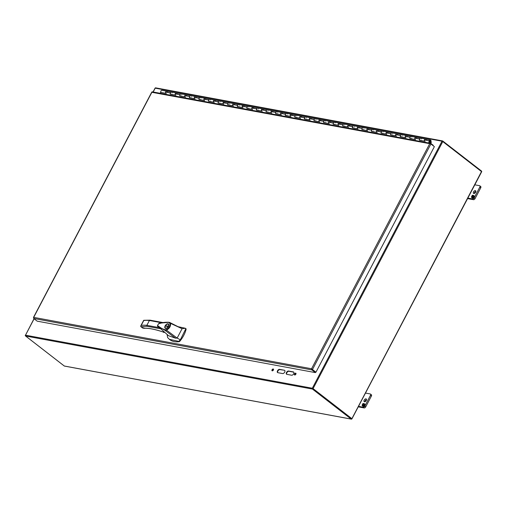 <?xml version="1.0" encoding="UTF-8"?>
<svg xmlns="http://www.w3.org/2000/svg" width="507" height="507" viewBox="0 0 507 507"><rect width="100%" height="100%" fill="white"/><g stroke="black" fill="none" stroke-linecap="round" stroke-linejoin="round"><path stroke-width="0.76" d="M166.309 93.541A1.185 0.919 -79.5 0 1 166.74 91.209A1.185 0.919 100.5 0 0 165.65 92.097L165.339 93.237L160.548 92.35L160.288 93.32M428.694 142.961L429.258 140.851A1.185 0.919 -79.5 0 1 431.039 141.301A1.185 0.919 -79.5 0 1 429.454 142.011L429.328 141.992M425.126 141.415A1.185 0.919 -79.5 0 1 425.557 139.083A1.185 0.919 100.5 0 0 424.467 139.964L424.163 141.111L419.365 140.224L419.676 139.076A1.185 0.919 -79.5 0 1 421.399 138.785M415.544 139.64A1.185 0.919 -79.5 0 1 415.974 137.308A1.185 0.919 100.5 0 0 414.878 138.189L414.574 139.336L409.783 138.449L410.087 137.302A1.185 0.919 -79.5 0 1 411.811 137.01M405.955 137.866A1.185 0.919 -79.5 0 1 406.386 135.534A1.185 0.919 100.5 0 0 405.296 136.421L404.992 137.562L400.194 136.675L400.505 135.534A1.185 0.919 -79.5 0 1 402.228 135.236M396.373 136.098A1.185 0.919 -79.5 0 1 396.804 133.766A1.185 0.919 100.5 0 0 395.707 134.647L395.403 135.787L390.612 134.9L390.916 133.759A1.185 0.919 -79.5 0 1 392.64 133.468M386.784 134.323A1.185 0.919 -79.5 0 1 387.215 131.991A1.185 0.919 100.5 0 0 386.125 132.872L385.814 134.013L381.023 133.132L381.327 131.985A1.185 0.919 -79.5 0 1 383.058 131.693M377.202 132.549A1.185 0.919 -79.5 0 1 377.633 130.217A1.185 0.919 100.5 0 0 376.536 131.098L376.232 132.245L371.441 131.357L371.745 130.21A1.185 0.919 -79.5 0 1 373.469 129.919M367.613 130.774A1.185 0.919 -79.5 0 1 368.044 128.442A1.185 0.919 100.5 0 0 366.954 129.329L366.643 130.47L361.852 129.583L362.156 128.442A1.185 0.919 -79.5 0 1 363.88 128.144M358.024 129.006A1.185 0.919 -79.5 0 1 358.455 126.674A1.185 0.919 100.5 0 0 357.365 127.555L357.061 128.696L352.264 127.808L352.574 126.668A1.185 0.919 -79.5 0 1 354.298 126.37M348.442 127.232A1.185 0.919 -79.5 0 1 348.873 124.899A1.185 0.919 100.5 0 0 347.777 125.78L347.472 126.921L342.681 126.04L342.986 124.893A1.185 0.919 -79.5 0 1 344.709 124.602M338.853 125.457A1.185 0.919 -79.5 0 1 339.284 123.125A1.185 0.919 100.5 0 0 338.194 124.006L337.89 125.153L333.093 124.266L333.403 123.119A1.185 0.919 -79.5 0 1 335.127 122.827M329.271 123.683A1.185 0.919 -79.5 0 1 329.702 121.35A1.185 0.919 100.5 0 0 328.606 122.238L328.302 123.378L323.51 122.491L323.815 121.35A1.185 0.919 -79.5 0 1 325.538 121.053M319.683 121.914A1.185 0.919 -79.5 0 1 320.113 119.582A1.185 0.919 100.5 0 0 319.023 120.463L318.713 121.604L313.922 120.717L314.226 119.576A1.185 0.919 -79.5 0 1 315.956 119.278M310.1 120.14A1.185 0.919 -79.5 0 1 310.531 117.808A1.185 0.919 100.5 0 0 309.435 118.689L309.131 119.829L304.339 118.942L304.644 117.801A1.185 0.919 -79.5 0 1 306.367 117.51M300.512 118.365A1.185 0.919 -79.5 0 1 300.943 116.033A1.185 0.919 100.5 0 0 299.852 116.914L299.542 118.061L294.751 117.174L295.055 116.027A1.185 0.919 -79.5 0 1 296.779 115.735M290.923 116.591A1.185 0.919 -79.5 0 1 291.354 114.259A1.185 0.919 100.5 0 0 290.264 115.14L289.96 116.287L285.162 115.4L285.473 114.259A1.185 0.919 -79.5 0 1 287.196 113.961M281.341 114.823A1.185 0.919 -79.5 0 1 281.772 112.491A1.185 0.919 100.5 0 0 280.675 113.372L280.371 114.512L275.58 113.625L275.884 112.484A1.185 0.919 -79.5 0 1 277.608 112.186M271.752 113.048A1.185 0.919 -79.5 0 1 272.183 110.716A1.185 0.919 100.5 0 0 271.093 111.597L270.789 112.738L265.991 111.851L266.302 110.71A1.185 0.919 -79.5 0 1 268.026 110.418M262.17 111.274A1.185 0.919 -79.5 0 1 262.601 108.942A1.185 0.919 100.5 0 0 261.504 109.823L261.2 110.97L256.409 110.082L256.713 108.935A1.185 0.919 -79.5 0 1 258.437 108.644M252.581 109.499A1.185 0.919 -79.5 0 1 253.012 107.167A1.185 0.919 100.5 0 0 251.922 108.048L251.611 109.195L246.82 108.308L247.124 107.167A1.185 0.919 -79.5 0 1 248.855 106.869M242.999 107.725A1.185 0.919 -79.5 0 1 243.43 105.399A1.185 0.919 100.5 0 0 242.333 106.28L242.029 107.421L237.238 106.533L237.542 105.393A1.185 0.919 -79.5 0 1 239.266 105.095M233.41 105.957A1.185 0.919 -79.5 0 1 233.841 103.624A1.185 0.919 100.5 0 0 232.751 104.505L232.44 105.646L227.649 104.759L227.954 103.618A1.185 0.919 -79.5 0 1 229.677 103.327M223.821 104.182A1.185 0.919 -79.5 0 1 224.252 101.85A1.185 0.919 100.5 0 0 223.162 102.731L222.858 103.878L218.061 102.991L218.371 101.844A1.185 0.919 -79.5 0 1 220.095 101.552M214.239 102.408A1.185 0.919 -79.5 0 1 214.67 100.075A1.185 0.919 100.5 0 0 213.574 100.956L213.27 102.103L208.478 101.216L208.783 100.069A1.185 0.919 -79.5 0 1 210.506 99.778M204.651 100.633A1.185 0.919 -79.5 0 1 205.082 98.301A1.185 0.919 100.5 0 0 203.991 99.188L203.687 100.329L198.89 99.442L199.2 98.301A1.185 0.919 -79.5 0 1 200.924 98.003M195.068 98.865A1.185 0.919 -79.5 0 1 195.499 96.533A1.185 0.919 100.5 0 0 194.403 97.414L194.099 98.554L189.307 97.667L189.612 96.526A1.185 0.919 -79.5 0 1 191.335 96.235M185.48 97.09A1.185 0.919 -79.5 0 1 185.911 94.758A1.185 0.919 100.5 0 0 184.821 95.639L184.51 96.78L179.719 95.899L180.023 94.752A1.185 0.919 -79.5 0 1 181.753 94.46M175.897 95.316A1.185 0.919 -79.5 0 1 176.328 92.984A1.185 0.919 100.5 0 0 175.232 93.865L174.928 95.012L170.137 94.125L170.441 92.977A1.185 0.919 -79.5 0 1 172.165 92.686M171.905 94.106A1.185 0.919 -79.5 0 1 171.531 94.384M161.131 92.458A1.185 0.919 -79.5 0 1 161.948 90.328L171.531 92.097A1.185 0.919 100.5 0 0 170.72 94.232A1.185 0.919 -79.5 0 1 170.637 94.144L170.51 94.118M181.487 95.88A1.185 0.919 -79.5 0 1 181.113 96.153M171.531 92.097L181.119 93.871A1.185 0.919 100.5 0 0 180.308 96.007A1.185 0.919 -79.5 0 1 180.226 95.918L180.093 95.893M191.076 97.655A1.185 0.919 -79.5 0 1 190.702 97.927M181.119 93.871L190.702 95.646A1.185 0.919 100.5 0 0 189.891 97.775A1.185 0.919 -79.5 0 1 189.808 97.686L189.681 97.667M200.658 99.429A1.185 0.919 -79.5 0 1 200.29 99.702M190.702 95.646L200.29 97.42A1.185 0.919 100.5 0 0 199.479 99.549A1.185 0.919 -79.5 0 1 199.397 99.461L199.264 99.435M210.247 101.197A1.185 0.919 -79.5 0 1 209.873 101.476M200.29 97.42L209.879 99.188A1.185 0.919 100.5 0 0 209.061 101.324A1.185 0.919 -79.5 0 1 208.979 101.235L208.852 101.21M219.829 102.972A1.185 0.919 -79.5 0 1 219.461 103.244M209.879 99.188L219.461 100.963A1.185 0.919 100.5 0 0 218.65 103.098A1.185 0.919 -79.5 0 1 218.568 103.01L218.435 102.984M229.418 104.746A1.185 0.919 -79.5 0 1 229.044 105.019M219.461 100.963L229.05 102.737A1.185 0.919 100.5 0 0 228.232 104.867A1.185 0.919 -79.5 0 1 228.15 104.778L228.023 104.759M239.006 106.521A1.185 0.919 -79.5 0 1 238.632 106.793M229.05 102.737L238.632 104.512A1.185 0.919 100.5 0 0 237.821 106.641A1.185 0.919 -79.5 0 1 237.739 106.552L237.612 106.527M248.588 108.289A1.185 0.919 -79.5 0 1 248.215 108.568M238.632 104.512L248.221 106.28A1.185 0.919 100.5 0 0 247.41 108.416A1.185 0.919 -79.5 0 1 247.327 108.327L247.194 108.302M258.177 110.063A1.185 0.919 -79.5 0 1 257.803 110.336M248.221 106.28L257.803 108.054A1.185 0.919 100.5 0 0 256.992 110.19A1.185 0.919 -79.5 0 1 256.91 110.101L256.783 110.076M267.759 111.838A1.185 0.919 -79.5 0 1 267.392 112.11M257.803 108.054L267.392 109.829A1.185 0.919 100.5 0 0 266.581 111.965A1.185 0.919 -79.5 0 1 266.498 111.876L266.365 111.851M277.348 113.612A1.185 0.919 -79.5 0 1 276.974 113.885M267.392 109.829L276.98 111.603A1.185 0.919 100.5 0 0 276.163 113.733A1.185 0.919 -79.5 0 1 276.081 113.644L275.954 113.619M286.93 115.381A1.185 0.919 -79.5 0 1 286.563 115.659M276.98 111.603L286.563 113.372A1.185 0.919 100.5 0 0 285.752 115.507A1.185 0.919 -79.5 0 1 285.669 115.419L285.536 115.393M296.519 117.155A1.185 0.919 -79.5 0 1 296.145 117.428M286.563 113.372L296.151 115.146A1.185 0.919 100.5 0 0 295.334 117.282A1.185 0.919 -79.5 0 1 295.251 117.193L295.125 117.168M306.108 118.93A1.185 0.919 -79.5 0 1 305.734 119.202M296.151 115.146L305.734 116.921A1.185 0.919 100.5 0 0 304.922 119.056A1.185 0.919 -79.5 0 1 304.84 118.968L304.713 118.942M315.69 120.704A1.185 0.919 -79.5 0 1 315.316 120.977M305.734 116.921L315.322 118.695A1.185 0.919 100.5 0 0 314.511 120.824A1.185 0.919 -79.5 0 1 314.429 120.736L314.296 120.717M325.279 122.479A1.185 0.919 -79.5 0 1 324.905 122.751M315.322 118.695L324.905 120.463A1.185 0.919 100.5 0 0 324.093 122.599A1.185 0.919 -79.5 0 1 324.011 122.51L323.884 122.485M334.861 124.247A1.185 0.919 -79.5 0 1 334.493 124.519M324.905 120.463L334.493 122.238A1.185 0.919 100.5 0 0 333.682 124.373A1.185 0.919 -79.5 0 1 333.6 124.285L333.467 124.259M344.449 126.021A1.185 0.919 -79.5 0 1 344.076 126.294M334.493 122.238L344.082 124.012A1.185 0.919 100.5 0 0 343.264 126.148A1.185 0.919 -79.5 0 1 343.182 126.059L343.055 126.034M354.032 127.796A1.185 0.919 -79.5 0 1 353.664 128.068M344.082 124.012L353.664 125.787A1.185 0.919 100.5 0 0 352.853 127.916A1.185 0.919 -79.5 0 1 352.771 127.827L352.638 127.808M363.62 129.57A1.185 0.919 -79.5 0 1 363.246 129.843M353.664 125.787L363.253 127.561A1.185 0.919 100.5 0 0 362.435 129.691A1.185 0.919 -79.5 0 1 362.353 129.602L362.226 129.577M373.209 131.338A1.185 0.919 -79.5 0 1 372.835 131.617M363.253 127.561L372.835 129.329A1.185 0.919 100.5 0 0 372.024 131.465A1.185 0.919 -79.5 0 1 371.942 131.376L371.815 131.351M382.791 133.113A1.185 0.919 -79.5 0 1 382.417 133.385M372.835 129.329L382.424 131.104A1.185 0.919 100.5 0 0 381.613 133.24A1.185 0.919 -79.5 0 1 381.53 133.151L381.397 133.126M392.38 134.887A1.185 0.919 -79.5 0 1 392.006 135.16M382.424 131.104L392.006 132.878A1.185 0.919 100.5 0 0 391.195 135.008A1.185 0.919 -79.5 0 1 391.112 134.919L390.986 134.9M401.962 136.662A1.185 0.919 -79.5 0 1 401.595 136.934M392.006 132.878L401.595 134.653A1.185 0.919 100.5 0 0 400.784 136.782A1.185 0.919 -79.5 0 1 400.701 136.694L400.568 136.668M411.551 138.43A1.185 0.919 -79.5 0 1 411.177 138.709M401.595 134.653L411.183 136.421A1.185 0.919 100.5 0 0 410.366 138.557A1.185 0.919 -79.5 0 1 410.283 138.468L410.157 138.443M421.133 140.205A1.185 0.919 -79.5 0 1 420.766 140.477M411.183 136.421L420.766 138.196A1.185 0.919 100.5 0 0 419.954 140.331A1.185 0.919 -79.5 0 1 419.872 140.243L419.739 140.217M429.049 143.025L429.6 140.965A0.722 0.558 -79.5 0 1 430.69 141.238A0.722 0.558 -79.5 0 1 429.721 141.668L429.454 142.011M33.696 317.363L311.558 368.754L429.721 143.684L151.866 92.293L33.696 317.363L33.684 318.459L311.887 369.914L311.558 368.754L312.483 369.502L430.899 143.956L430.05 143.5A0.83 0.646 -79.5 0 1 430.804 143.411L433.2 145.268L433.029 145.604M429.721 143.684L430.05 143.5L429.721 143.684M152.601 91.957A0.83 0.646 100.5 0 0 151.846 92.046L151.853 92.236M430.899 143.956L434.372 146.65L315.956 372.195L311.982 369.147M315.956 372.195L312.135 369.438L311.887 369.914L315.36 372.607L37.157 321.153L33.684 318.459M312.135 369.438L315.614 372.132L315.36 372.607M480.725 187.824A1.445 0.849 -52.2 0 0 480.712 186.513L479.787 185.796A1.445 0.849 127.8 0 1 479.799 187.108L480.725 187.824L475.059 198.611L474.14 197.895L479.799 187.108M467.581 198.592L473.506 199.688A1.445 0.849 -52.2 0 0 475.059 198.611M474.197 193.49A1.686 0.989 127.8 0 1 475.87 191.335M479.787 185.796A1.445 0.849 127.8 0 0 479.552 185.695L474.812 184.821M474.14 197.895A1.445 0.849 127.8 0 1 472.587 198.972L473.506 199.688M467.841 198.091L472.587 198.972M473.811 193.509A1.686 0.989 127.8 0 1 473.538 193.389A1.686 0.989 127.8 0 1 473.792 191.45A1.686 0.989 127.8 0 1 475.604 190.721A1.686 0.989 127.8 0 1 475.496 192.464A1.686 0.989 127.8 0 1 473.811 193.509M473.189 197.705L473.627 197.128L473.855 197.502L473.475 198.224L472.454 198.041L473.189 197.705L473.234 196.558L473.741 196.653L474.083 196L473.576 195.911L473.798 195.48L474.387 196.482L474.007 197.204L473.532 197.052M472.049 196.779L471.992 197.952L471.396 196.95L472.15 196.298L472.315 195.208L473.329 195.391L472.258 196.38L472.765 196.475L472.556 196.868L472.049 196.779M473.703 195.93L473.874 195.607M473.741 196.653L474.165 196.108M473.234 196.558L473.836 196.729M473.151 196.982L473.329 196.64M472.682 197.61L473.284 197.781M472.581 198.06L472.778 197.686M471.706 197.432L472.188 197.578M472.258 196.38L472.739 196.526M472.315 195.208L473.304 195.448M471.935 195.93L472.416 195.284M471.776 196.228L472.251 196.374M471.396 196.95L471.878 196.304M472.017 197.901L471.757 197.47M471.719 197.4L471.497 197.027M371.39 396.075A1.445 0.849 -52.2 0 0 371.377 394.763L370.452 394.047A1.445 0.849 127.8 0 1 370.465 395.359L371.39 396.075L365.724 406.861L364.806 406.145L370.465 395.359M358.246 406.842L364.172 407.939A1.445 0.849 -52.2 0 0 365.724 406.861M364.863 401.74A1.686 0.989 127.8 0 1 366.536 399.586M370.452 394.047A1.445 0.849 127.8 0 0 370.218 393.945L365.477 393.071M364.806 406.145A1.445 0.849 127.8 0 1 363.253 407.222L364.172 407.939M358.506 406.348L363.253 407.222M364.476 401.759A1.686 0.989 127.8 0 1 364.203 401.639A1.686 0.989 127.8 0 1 364.457 399.7A1.686 0.989 127.8 0 1 366.269 398.977A1.686 0.989 127.8 0 1 366.162 400.714A1.686 0.989 127.8 0 1 364.476 401.759M363.855 405.955L364.299 405.378L364.52 405.752L364.14 406.475L363.12 406.291L363.855 405.955L364.197 405.302L363.69 405.207L364.748 404.25L364.241 404.161L364.463 403.73L365.053 404.732L364.672 405.454L364.197 405.302M362.714 405.03L362.657 406.202L362.068 405.201L362.816 404.548L362.98 403.458L364.001 403.642L363.266 403.978L363.221 405.125L362.714 405.03M364.368 404.18L364.539 403.857M364.406 404.903L364.831 404.358M363.899 404.814L364.501 404.979M363.817 405.232L363.994 404.89M363.348 405.86L363.956 406.031M363.246 406.31L363.443 405.936M362.372 405.682L362.854 405.828M362.816 404.548L363.405 404.776M362.98 403.458L363.969 403.699M362.6 404.18L363.082 403.534M362.448 404.478L362.917 404.624L362.701 404.256M362.068 405.201L362.543 404.554M362.682 406.151L362.423 405.72M362.385 405.657L362.163 405.277M430.792 141.89L431.21 141.966L430.411 143.278M430.766 143.386L431.146 142.67A0.684 0.532 100.5 0 0 431.235 142.15L431.21 141.966M166.74 91.209A1.185 0.919 -79.5 0 1 167.373 91.799M430.354 139.97L425.557 139.083A1.185 0.919 -79.5 0 1 426.191 139.672M415.974 137.308A1.185 0.919 -79.5 0 1 416.608 137.898M406.386 135.534A1.185 0.919 -79.5 0 1 407.02 136.123M396.804 133.766A1.185 0.919 -79.5 0 1 397.431 134.349M387.215 131.991A1.185 0.919 -79.5 0 1 387.849 132.581M377.633 130.217A1.185 0.919 -79.5 0 1 378.26 130.806M368.044 128.442A1.185 0.919 -79.5 0 1 368.678 129.031M358.455 126.674A1.185 0.919 -79.5 0 1 359.089 127.257M348.873 124.899A1.185 0.919 -79.5 0 1 349.507 125.489M339.284 123.125A1.185 0.919 -79.5 0 1 339.918 123.714M329.702 121.35A1.185 0.919 -79.5 0 1 330.33 121.94M320.113 119.582A1.185 0.919 -79.5 0 1 320.747 120.165M310.531 117.808A1.185 0.919 -79.5 0 1 311.159 118.397M300.943 116.033A1.185 0.919 -79.5 0 1 301.576 116.623M291.354 114.259A1.185 0.919 -79.5 0 1 291.988 114.848M281.772 112.491A1.185 0.919 -79.5 0 1 282.405 113.074M272.183 110.716A1.185 0.919 -79.5 0 1 272.817 111.299M262.601 108.942A1.185 0.919 -79.5 0 1 263.228 109.531M253.012 107.167A1.185 0.919 -79.5 0 1 253.646 107.757M243.43 105.399A1.185 0.919 -79.5 0 1 244.057 105.982M233.841 103.624A1.185 0.919 -79.5 0 1 234.475 104.208M224.252 101.85A1.185 0.919 -79.5 0 1 224.886 102.439M214.67 100.075A1.185 0.919 -79.5 0 1 215.304 100.665M205.082 98.301A1.185 0.919 -79.5 0 1 205.715 98.89M195.499 96.533A1.185 0.919 -79.5 0 1 196.127 97.116M185.911 94.758A1.185 0.919 -79.5 0 1 186.544 95.348M176.328 92.984A1.185 0.919 -79.5 0 1 176.956 93.573M175.454 338.175L165.092 330.393L157.918 326.261L168.514 335.691L175.454 338.175L177.146 338.093L166.505 330.165L165.079 330.38L165.035 329.778C162.772 328.828 162.519 329.163 158.945 326.559C157.639 326.109 157.506 325.183 158.552 323.789L161.467 323.003L169.186 322.306M169.275 322.338L168.818 322.534L169.275 322.338L170.498 323.358L182.076 328.701L185.321 328.27L178.052 326.673M169.744 322.49L182.076 328.701L177.146 338.093L180.346 339.798L185.695 329.011L185.556 328.416A28.696 16.839 -52.2 0 0 185.321 328.27M167.114 334.424L167.64 337.592L169.37 339.31L178.749 341.382L180.346 339.798M163.007 322.566L149.99 320.158L149.4 320.494L146.859 325.336L147.017 326.286L140.927 326.673M149.99 320.158L143.703 320.297L140.743 325.919M169.972 323.472L170.498 323.358C170.903 326.14 169.566 328.409 166.505 330.165L166.347 329.626C169.085 328.054 170.295 326.007 169.972 323.472L168.818 322.534M165.605 328.46A2.7 1.584 127.8 0 1 165.168 328.27A2.7 1.584 127.8 0 1 165.574 325.171A2.7 1.584 127.8 0 1 168.476 324.005A2.7 1.584 127.8 0 1 168.305 326.787A2.7 1.584 127.8 0 1 165.605 328.46M165.035 329.778L166.347 329.626M169.37 339.31L169.763 339.614A28.696 16.839 -52.2 0 0 179.142 341.686A0.963 0.564 -52.2 0 0 179.827 341.249A19.931 11.699 -52.2 0 0 186.094 329.316L185.556 328.416M159.654 327.706L146.859 325.336A57.069 13.391 -152.3 0 0 141.225 325.386L143.766 320.538A57.069 13.391 27.7 0 1 149.4 320.494L161.714 322.769M164.35 332.174L163.97 332.104M163.349 331.99L164.268 332.339M164.002 332.497L163.4 332.224M164.623 332.193L162.633 331.819A0.463 0.361 100.5 0 0 162.893 331.87M142.727 327.484L142.695 328.048L142.727 327.484L142.695 328.048L143.31 327.769L142.695 328.048L143.861 328.263A0.463 0.425 85.1 0 0 144.108 328.327C148.323 327.997 154.515 329.176 162.696 331.863L164.667 332.231M143.861 328.263L144.159 327.928L143.861 328.263C148.177 327.934 154.432 329.119 162.633 331.819M141.225 325.386L140.737 325.931M168.736 324.309A2.7 1.584 -52.2 0 0 168.21 324.29M165.377 327.947A2.7 1.584 -52.2 0 0 165.529 328.447M186.094 329.316A0.963 0.564 -52.2 0 0 185.968 328.739A0.963 0.564 -52.2 0 0 185.949 328.726L185.594 328.447M165.409 327.966A2.313 1.356 127.8 0 1 165.301 326.039L168.172 326.571A2.313 1.356 127.8 0 1 165.409 327.966L166.023 328.447A2.313 1.356 -52.2 0 0 166.055 328.466M168.888 324.81A2.313 1.356 -52.2 0 0 168.856 324.791L168.242 324.309A2.313 1.356 127.8 0 0 165.478 325.709L168.413 326.616M168.242 324.309A2.313 1.356 127.8 0 1 168.343 326.235L168.533 326.388M165.478 325.709L168.343 326.235M430.861 140.623L430.215 140.122L429.416 141.649L430.056 142.15L430.861 140.623M272.05 369.787A1.084 0.634 -52.2 0 0 272.063 370.769A1.084 0.634 -52.2 0 0 273.229 370.3A1.084 0.634 -52.2 0 0 273.387 369.052A1.084 0.634 -52.2 0 0 272.05 369.787M294.523 373.944A1.084 0.634 -52.2 0 0 294.529 374.92A1.084 0.634 -52.2 0 0 295.695 374.458A1.084 0.634 -52.2 0 0 295.86 373.209A1.084 0.634 -52.2 0 0 294.523 373.944M286.835 374.337L291.626 375.224A1.927 1.134 -52.2 0 0 293.553 374.027A1.927 1.134 -52.2 0 0 293.68 372.043A1.927 1.134 -52.2 0 0 293.369 371.91L288.578 371.023A1.927 1.134 -52.2 0 0 286.645 372.22A1.927 1.134 -52.2 0 0 286.525 374.204A1.927 1.134 -52.2 0 0 286.835 374.337M284.383 370.243L279.591 369.362A1.927 1.134 -52.2 0 0 277.659 370.554A1.927 1.134 -52.2 0 0 277.538 372.544A1.927 1.134 -52.2 0 0 277.849 372.677L282.64 373.564A1.927 1.134 -52.2 0 0 284.566 372.366A1.927 1.134 -52.2 0 0 284.693 370.383A1.927 1.134 -52.2 0 0 284.383 370.243L279.946 369.635A1.927 1.134 -52.2 0 0 278.128 370.674A1.927 1.134 -52.2 0 0 277.741 372.651M273.527 369.248A1.084 0.634 -52.2 0 0 272.411 370.059A1.084 0.634 -52.2 0 0 272.284 370.851M295.993 373.406A1.084 0.634 -52.2 0 0 294.878 374.217A1.084 0.634 -52.2 0 0 294.751 375.003M293.832 372.214A1.927 1.134 -52.2 0 0 293.724 372.182L288.933 371.295A1.927 1.134 -52.2 0 0 287.114 372.334A1.927 1.134 -52.2 0 0 286.728 374.312M170.441 92.977L165.65 92.097M429.258 140.851L424.467 139.964M419.676 139.076L414.878 138.189M410.087 137.302L405.296 136.421M400.505 135.534L395.707 134.647M390.916 133.759L386.125 132.872M381.327 131.985L376.536 131.098M371.745 130.21L366.954 129.329M362.156 128.442L357.365 127.555M352.574 126.668L347.777 125.78M342.986 124.893L338.194 124.006M333.403 123.119L328.606 122.238M323.815 121.35L319.023 120.463M314.226 119.576L309.435 118.689M304.644 117.801L299.852 116.914M295.055 116.027L290.264 115.14M285.473 114.259L280.675 113.372M275.884 112.484L271.093 111.597M266.302 110.71L261.504 109.823M256.713 108.935L251.922 108.048M247.124 107.167L242.333 106.28M237.542 105.393L232.751 104.505M227.954 103.618L223.162 102.731M218.371 101.844L213.574 100.956M208.783 100.069L203.991 99.188M199.2 98.301L194.403 97.414M189.612 96.526L184.821 95.639M180.023 94.752L175.232 93.865M430.132 142.309L430.849 142.442M430.462 142.194L430.88 142.271M140.686 326.489L142.695 328.048M161.283 328.923L147.017 326.286M179.434 340.945L179.827 341.249M178.749 341.382L179.142 341.686M34.108 318.789L25.502 335.19L312.325 388.242L442.015 141.206L155.193 88.155L153.177 92.001M442.845 141.111L481.384 170.986A0.608 0.355 -52.2 0 1 481.492 171.581L481.498 171.81M155.858 87.939A0.608 0.469 100.5 0 0 155.693 87.863L442.516 140.914A0.608 0.469 100.5 0 1 442.681 140.984A0.608 0.355 127.8 0 1 442.782 141.58L481.492 171.581L351.807 418.845A0.608 0.469 100.5 0 1 351.307 419.137L64.484 366.086A0.608 0.469 -79.5 0 1 64.319 366.016L351.142 419.061A0.608 0.355 -52.2 0 0 351.795 418.611L313.085 388.609A0.608 0.355 127.8 0 1 312.439 389.065L351.142 419.061A0.608 0.469 100.5 0 0 351.307 419.137A0.608 0.608 0 0 0 351.953 418.826L481.65 171.791A0.608 0.608 0 0 0 481.485 171.03L442.776 141.028A0.608 0.608 0 0 0 442.516 140.914A0.608 0.469 100.5 0 0 442.015 141.206L442.782 141.58L313.085 388.609L312.325 388.242A0.608 0.469 100.5 0 0 312.439 389.065L25.616 336.014L64.319 366.016A0.608 0.355 -52.2 0 1 64.224 365.972A0.608 0.608 0 0 0 64.484 366.086A0.608 0.469 -79.5 0 0 64.662 366.079M34.013 318.713L25.502 335.19A0.608 0.469 100.5 0 0 25.616 336.014A0.608 0.355 127.8 0 1 25.426 335.685M64.155 365.889A0.608 0.355 -52.2 0 0 64.224 365.972L25.515 335.97A0.608 0.608 0 0 1 25.35 335.209L25.432 335.355M155.11 88.307L155.193 88.155A0.608 0.469 100.5 0 1 155.693 87.863A0.608 0.608 0 0 0 155.047 88.174L153.051 91.976M279.946 369.635L279.591 369.362M288.933 371.295L288.578 371.023M293.724 372.182L293.369 371.91M429.923 142.302L429.277 142.182M33.443 317.483L151.783 92.078M430.576 143.31L152.379 91.856M420.766 138.196L425.557 139.083M158.361 326.666C157.094 326.552 157.252 325.481 158.849 323.466C159.452 323.13 165.314 321.888 169.154 322.3M144.108 328.327L142.625 328.029L140.762 326.584M185.575 328.435L185.968 328.739"/></g></svg>
